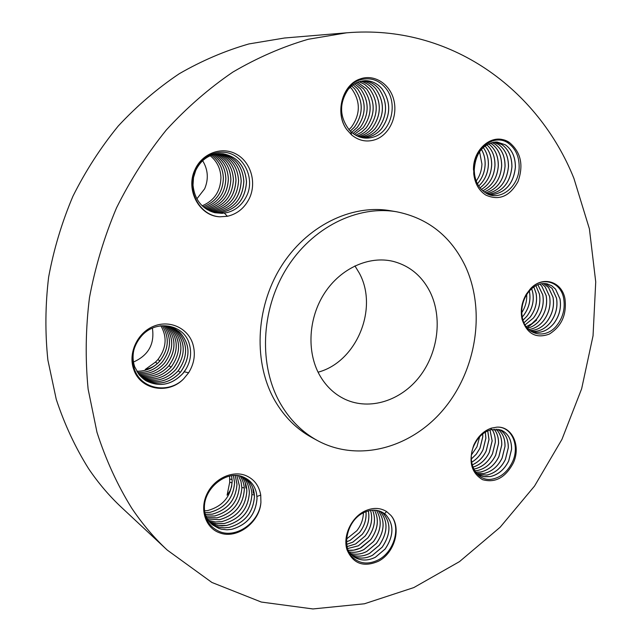 <?xml version="1.0" encoding="UTF-8"?>
<svg xmlns="http://www.w3.org/2000/svg" width="641" height="641" viewBox="0 0 641 641"><rect width="100%" height="100%" fill="white"/><g stroke="black" fill="none" stroke-linecap="round" stroke-linejoin="round"><path stroke-width="0.96" d="M209.895 490.237L212.652 486.559M204.551 510.893L207.748 510.532C222.948 506.246 231.097 496.334 232.202 480.806L231.577 475.75L232.162 480.966L231.585 486.719L230.079 490.766L227.09 495.189L229.702 482.32L229.582 476.111M229.702 482.32L232.122 482.809M204.856 512.704L210.008 512.311C225.167 508.041 233.348 498.145 234.55 482.641L233.428 475.566M204.864 512.728L210.048 512.343C225.295 508.025 233.476 498.073 234.59 482.481L233.46 475.558M205.368 514.419L212.323 514.138C227.539 509.835 235.752 499.9 236.962 484.332L235.215 475.51M235.247 475.51L237.002 484.171C235.88 499.82 227.667 509.819 212.363 514.17L205.376 514.443M205.977 516.029L214.663 515.981C229.935 511.646 238.18 501.663 239.397 486.038L236.914 475.582L239.43 485.878C238.3 501.583 230.063 511.63 214.695 516.013L205.985 516.053M206.674 517.543L217.019 517.84C232.346 513.473 240.615 503.441 241.849 487.753L240.976 481.439L238.524 475.766M238.556 475.766L240.984 481.367L241.881 487.593C240.736 503.377 232.459 513.465 217.051 517.872L206.682 517.567M207.46 518.97L219.39 519.715C234.774 515.316 243.083 505.244 244.317 489.484C244.229 484.388 242.811 479.909 240.055 476.047M245.335 482.977L245.864 488.025M240.079 476.055C242.827 479.909 244.245 484.332 244.357 489.331C243.203 505.172 234.894 515.308 219.43 519.747L207.468 518.994M208.333 520.332L215.352 521.99L221.834 521.638C237.346 517.167 245.687 506.983 246.849 491.078C246.697 485.333 244.918 480.446 241.505 476.423C244.926 480.526 246.705 485.461 246.817 491.238C245.567 507.055 237.226 517.175 221.794 521.606L215.368 521.966L208.317 520.308M209.278 521.59L216.898 523.825L224.254 523.545C239.822 519.042 248.195 508.802 249.373 492.841C249.173 486.367 246.985 481.038 242.795 476.848M209.262 521.574L215.913 523.673L224.214 523.513C239.686 519.058 248.059 508.89 249.333 493.001C249.173 486.439 246.985 481.054 242.779 476.84M210.296 522.768L217.523 525.492L222.058 525.9L226.69 525.468C242.314 520.941 250.719 510.661 251.905 494.62C251.657 487.312 248.988 481.543 243.9 477.313C248.996 481.575 251.665 487.4 251.865 494.78C250.599 510.725 242.194 520.949 226.65 525.436L218.373 525.604L214.022 524.514L210.28 522.752M252.818 487.881L253.403 493.282M211.394 523.873L216.482 526.493L219.951 527.439L224.502 527.855L229.157 527.407C244.83 522.848 253.267 512.52 254.469 496.414C254.165 488.426 251.072 482.328 245.207 478.13L243.676 477.184M211.378 523.857L216.434 526.461L219.911 527.407L224.462 527.815L229.117 527.375C244.702 522.864 253.139 512.6 254.429 496.575C254.173 488.498 251.08 482.336 245.166 478.098M204.663 511.927C205.969 517.343 208.605 521.662 212.572 524.891L218.918 528.456L221.514 529.218L226.97 529.819L231.641 529.37C247.37 524.779 255.839 514.394 257.057 498.225L256.56 493.722L257.017 498.386C255.711 514.475 247.242 524.795 231.601 529.338L226.898 529.787L221.457 529.186L218.877 528.424L212.556 524.875M256.969 496.414L260.735 495.124L260.919 502.36C259.309 522.351 236.313 538.648 219.711 531.645C210.152 527.519 205.056 519.939 204.431 508.906C203.173 487.969 227.291 469.444 243.5 477.112C250.647 480.293 254.998 485.83 256.56 493.722M260.735 495.124C259.076 485.59 254.036 479.035 245.607 475.478C232.066 470.101 213.637 478.971 206.674 494.596C199.503 510.14 205.785 528.168 219.687 532.855C236.97 539.57 259.757 522.431 260.919 502.36M573.903 178.35C538.312 89.492 450.767 23.957 346.581 32.819L308.177 39.285C282.465 46.793 257.361 57.722 232.867 72.08C209.014 88.338 186.843 107.616 166.348 129.931C147.109 153.76 130.5 179.744 116.518 207.868C104.259 236.89 95.237 266.816 89.468 297.64C85.638 328.593 85.189 359.088 88.121 389.119L96.983 432.306C105.813 459.733 117.391 485.005 131.701 508.129C142.246 523.833 154.096 537.815 167.253 550.082L211.891 582.453L261.304 602.051L312.92 608.95L364.425 603.782L413.83 587.573L459.509 561.612L500.1 527.279L534.538 486.054L561.949 439.389L581.635 388.799L593.045 335.788L595.729 281.92L589.399 228.861L573.903 178.35M396.763 211.802L390.409 210.729C351.204 203.91 305.941 226.169 280.59 267.425C255.198 308.625 253.387 363.735 275.173 401.138C284.572 417.123 296.783 429.238 311.798 437.483L317.455 440.567C358.896 462.994 412.283 447.666 444.461 408.285C476.776 368.944 485.75 309.811 465.198 265.887C450.751 236.176 427.94 218.148 396.763 211.802C357.333 204.952 311.758 227.427 286.198 269.068C260.599 310.661 258.732 366.275 280.63 403.966C290.077 420.079 302.352 432.282 317.455 440.567M378.535 561.196C394.832 552.83 401.731 527.471 390.93 515.428C401.354 527.607 393.822 552.518 377.853 560.122C368.599 564.489 360.546 563.888 353.696 558.327C340.595 547.879 346.973 520.42 363.375 512.824C370.482 509.387 376.916 509.283 382.685 512.496L384.56 513.697L386.579 511.542C379.776 507.416 372.245 507.4 363.96 511.486C350.867 518.257 342.799 536.341 346.957 549.674C353.111 563.808 363.639 567.646 378.535 561.196M390.93 515.428L386.579 511.542M513.281 463.034C521.213 446.232 512.287 426.097 496.927 427.138C512.071 426.329 520.252 446.537 512.159 462.53C507.472 471.768 500.95 477.273 492.584 479.035C476.728 482.553 465.887 462.161 474.1 445.287C477.601 437.899 482.513 432.939 488.851 430.407L490.99 429.702L491.302 428.148C483.643 430.864 477.793 436.529 473.771 445.126C468.25 461.272 471.175 472.778 482.537 479.66C495.189 483.21 505.437 477.665 513.281 463.034M496.927 427.138L491.302 428.148M564.945 298.61C561.78 281.263 542.446 275.438 530.395 288.827C542.414 275.63 561.163 281.976 563.727 298.802C565.21 308.497 563.03 317.231 557.189 324.995C546.268 339.778 525.716 335.539 522.447 318.056C520.941 310.452 522.03 303.201 525.724 296.31L527.062 294.099L526.365 294.107C521.702 302.159 520.26 310.556 522.054 319.29C527.03 333.953 536.124 338.881 549.329 334.081C561.716 326.221 566.916 314.394 564.945 298.61M530.395 288.827L526.365 294.107M509.355 142.47C495.749 132.831 475.486 146.212 473.803 166.42C475.59 146.228 495.685 133.608 508.441 143.264C515.773 148.816 519.338 156.893 519.146 167.501C518.914 187.444 499.027 202.179 485.437 192.773C479.444 188.75 475.822 182.653 474.596 174.488L474.332 171.74L473.739 173.719C474.885 183.51 478.931 190.641 485.87 195.112C499.107 200.945 509.835 196.402 518.048 181.491C523.777 165.058 520.885 152.053 509.355 142.47M473.803 166.42L473.739 173.719M360.226 78.931C342.174 84.524 334.538 113.417 346.781 129.594C334.626 113.177 342.647 84.844 359.994 79.901C369.953 77.104 378.422 79.732 385.385 87.777C398.534 102.8 391.491 131.605 374.015 136.894C366.38 139.353 359.321 138.152 352.838 133.28L350.779 131.517L351.629 134.963C359.12 141.004 367.221 142.486 375.93 139.426C389.648 134.273 397.925 115.941 393.806 99.94C389.888 83.867 374.256 73.827 360.226 78.931M346.781 129.594L351.629 134.963M195.104 169.352C184.985 189.616 199.383 216.346 219.967 216.794C199.279 215.937 185.561 189.071 195.585 169.753C201.426 158.696 209.936 152.862 221.121 152.246C242.17 151.044 256.416 177.902 246.24 196.739C241.921 205.096 235.567 210.368 227.17 212.564L224.358 213.141L227.419 216.281C237.394 213.942 244.758 207.876 249.509 198.093C256.793 182.445 250.815 161.981 236.345 154.161C221.994 146.108 202.46 153.095 195.104 169.352M219.967 216.794L227.419 216.281M133.665 369.256C140.171 389.896 168.238 394.904 183.518 378.999C167.894 394.584 140.203 388.783 134.273 368.639C130.948 356.981 133.152 346.364 140.868 336.789C155.451 318.673 184.368 324.202 189.391 344.233C191.779 352.927 190.617 361.252 185.922 369.208L184.247 371.804L188.622 372.782C194.383 363.423 195.769 353.728 192.757 343.696C187.717 327.888 169.376 319.538 153.375 326.365C137.286 332.943 127.92 353.279 133.665 369.256M183.518 378.999L188.622 372.782M346.581 32.819L284.612 37.995L248.892 43.941C225.063 50.783 201.859 60.703 179.296 73.707C157.365 88.41 137.038 105.829 118.305 125.948C100.749 147.438 85.63 170.851 72.954 196.194C61.865 222.355 53.756 249.349 48.62 277.184C45.271 305.148 45.022 332.759 47.875 360.018L56.248 399.311C64.517 424.342 75.326 447.506 88.666 468.787C98.482 483.266 109.531 496.23 121.79 507.664L167.253 550.082M319.482 374.897C325.844 386.154 334.434 394.311 345.251 399.383C369.897 410.721 400.905 400.705 419.47 376.788C438.099 352.895 442.675 317.728 430.151 292.104C422.01 275.983 409.655 265.735 393.101 261.36C369.176 255.551 340.932 268.122 324.723 292.873C308.489 317.583 306.478 351.508 319.482 374.897M318.072 372.189C356.532 362.085 378.751 308.409 359.305 273.106L354.922 265.887M341.581 111.374L341.701 105.396M196.867 198.838L204.647 188.807C208.75 179.039 208.077 169.665 202.644 160.699M133.48 362.029C148.432 355.362 154.737 344.065 152.398 328.136M133.857 350.026C132.559 355.867 132.855 361.492 134.754 366.9L139.217 374.857L145.803 380.658C159.409 387.46 171.796 385.049 182.973 373.415L184.247 371.804M185.922 369.208L182.789 373.559C171.62 385.057 159.28 387.412 145.763 380.634M223.116 153.752C237.418 156.733 245.223 166.115 246.521 181.884C245.319 199.519 236.433 209.807 219.855 212.756L213.621 212.419L219.607 212.764C236.297 209.903 245.247 199.607 246.473 181.876C245.174 166.107 237.378 156.733 223.092 153.752L219.062 153.616C208.501 154.593 200.721 160.202 195.729 170.45L193.51 177.597L193.005 185.113C194.592 199.68 201.891 208.894 214.895 212.748L224.358 213.141M227.17 212.564L222.187 213.341L214.871 212.74M365.218 80.662C371.74 80.71 377.341 83.402 382.012 88.746C391.114 101.935 390.946 115.292 381.491 128.825C376.035 135.027 369.472 137.959 361.82 137.623L361.82 137.623C369.448 137.943 375.987 135.011 381.435 128.817C390.85 115.372 391.066 102.063 382.076 88.891C377.405 83.474 371.78 80.734 365.194 80.662L358.439 81.92L356.003 82.977L352.197 85.421L348.207 89.371C338.993 103.337 339.41 116.942 349.473 130.211L350.779 131.517M484.203 191.931C494.676 187.645 500.485 179.023 501.631 166.083C501.679 156.075 498.345 148.68 491.615 143.888L490.237 143.079M484.227 191.947C494.78 187.629 500.605 178.943 501.695 165.899C501.671 155.947 498.329 148.616 491.671 143.896L490.269 143.063M485.598 192.869C497.168 189.263 503.642 180.433 505.02 166.396C505.052 156.324 501.711 148.896 494.996 144.121L491.984 142.534M485.622 192.885C497.272 189.255 503.762 180.361 505.084 166.211C505.084 156.252 501.743 148.888 495.052 144.121L492.008 142.534M486.928 193.614C499.603 190.89 506.767 181.916 508.433 166.716C508.497 156.628 505.156 149.177 498.402 144.345L493.714 142.19L498.458 144.353C505.164 149.137 508.505 156.532 508.497 166.532C506.895 181.844 499.716 190.882 486.952 193.63M488.049 194.143L489.556 194.111C502.648 191.739 510.092 182.709 511.879 167.037C511.951 156.909 508.601 149.425 501.839 144.578L495.453 142.022M488.065 194.151L489.612 194.119C502.776 191.715 510.22 182.621 511.943 166.852C511.959 156.805 508.609 149.385 501.895 144.578L495.477 142.022M489.492 194.431L492.953 194.544C506.086 192.156 513.553 183.094 515.356 167.357C515.412 157.157 512.063 149.641 505.3 144.81L497.184 142.038M488.25 194.223L493.009 194.552C506.214 192.14 513.681 183.006 515.42 167.173C515.444 157.085 512.087 149.633 505.356 144.81L497.208 142.046L495.413 142.03C482.513 144.249 475.454 153.536 474.26 169.889L474.332 171.74M522.223 316.966L523.529 315.452C528.961 308.137 530.932 300.212 529.434 291.671L529.306 291.054M522.231 317.031L523.689 315.332C529.041 308.041 530.98 300.156 529.49 291.687L529.346 291.014M523.008 320.163L526.79 316.317C532.238 308.978 534.217 301.022 532.719 292.448L531.621 288.658M523.024 320.212L526.95 316.197C532.318 308.882 534.265 300.966 532.775 292.464L531.661 288.626M523.969 322.735L530.067 317.191C535.539 309.819 537.527 301.831 536.036 293.233L533.793 286.928M523.993 322.776L530.227 317.071C535.62 309.723 537.575 301.783 536.092 293.241L533.825 286.904M525.051 324.875L533.376 318.072C538.865 310.637 540.868 302.616 539.369 294.019L535.86 285.646L539.426 294.035C540.908 302.6 538.945 310.573 533.536 317.952L525.067 324.907M526.205 326.686L531.846 323.681L536.709 318.962C542.214 311.494 544.225 303.449 542.735 294.82L537.847 284.708M526.229 326.71L531.95 323.657L536.878 318.841C542.294 311.43 544.273 303.425 542.791 294.828L537.887 284.7M546.124 295.621L541.685 285.99L539.786 284.059L541.741 286.006L546.188 295.629C547.662 304.227 545.675 312.263 540.235 319.739C536.645 324.234 532.375 327.07 527.439 328.24C532.286 327.054 536.509 324.266 540.075 319.859C545.587 312.399 547.606 304.315 546.124 295.621M541.709 283.667L545.162 286.775L549.601 296.438C551.076 305.1 549.081 313.169 543.624 320.636C539.426 325.86 534.442 328.817 528.665 329.514C534.346 328.801 539.289 325.884 543.456 320.756C549 313.233 551.028 305.116 549.545 296.43L545.098 286.767L541.677 283.667M529.827 330.524C536.349 330.508 542.03 327.551 546.869 321.67C552.422 314.146 554.465 306.005 552.991 297.24L548.544 287.545L543.52 283.506M529.843 330.54C536.437 330.532 542.174 327.535 547.037 321.542C552.51 314.042 554.513 305.949 553.047 297.256L548.6 287.561L543.552 283.506M531.004 331.269C538.312 332.158 544.746 329.258 550.307 322.583C555.883 315.027 557.926 306.855 556.46 298.065L552.013 288.33L545.331 283.562M531.036 331.277C538.408 332.182 544.89 329.242 550.475 322.463C555.963 314.931 557.982 306.799 556.516 298.081L552.069 288.346L545.355 283.57M532.679 331.846C540.555 333.616 547.59 330.836 553.776 323.505C559.369 315.885 561.428 307.68 559.962 298.89L555.507 289.123L551.669 285.734L547.093 283.843M530.548 331.077L532.711 331.854C540.659 333.64 547.735 330.82 553.944 323.385C559.449 315.821 561.476 307.664 560.018 298.906L555.571 289.139L551.717 285.742L547.126 283.851C539.954 282.593 533.576 285.541 528.016 292.705L527.062 294.099M471.512 454.79L476.944 446.841L479.636 436.809M471.335 458.98L476.247 454.173L479.957 448.187L482.737 436.833L482.681 433.973M471.335 459.044L476.279 454.221L480.013 448.211L482.793 436.858L482.721 433.933M471.624 462.225C476.608 459.317 480.413 455.094 483.05 449.557L485.846 438.172L485.325 432.13M471.632 462.273C476.632 459.365 480.462 455.134 483.098 449.581L485.894 438.188L485.365 432.106M472.169 464.893C478.33 462.177 483.002 457.522 486.166 450.943L488.971 439.51L487.729 430.864M472.177 464.933C478.362 462.217 483.042 457.562 486.215 450.968L489.019 439.534L487.769 430.848M472.882 467.161C480.157 464.829 485.63 459.893 489.299 452.346L492.12 440.864L489.98 430.007M472.89 467.201C480.149 464.909 485.638 459.966 489.355 452.37L492.176 440.888L490.012 429.991M473.715 469.124L474.156 469.052C482.224 467.217 488.322 462.113 492.464 453.748L495.301 442.234C495.437 437.306 494.363 433.044 492.088 429.43M473.731 469.156L474.356 469.052C482.336 467.193 488.386 462.105 492.512 453.772L495.349 442.25C495.485 437.314 494.411 433.036 492.12 429.422M474.636 470.815L477.289 470.534C485.349 468.715 491.471 463.595 495.645 455.166L498.498 443.604C498.642 437.787 497.176 432.955 494.091 429.117M474.652 470.839L477.489 470.534C485.509 468.643 491.583 463.523 495.701 455.19L498.554 443.628C498.698 437.795 497.216 432.955 494.123 429.109M475.59 472.249L480.446 472.032C488.554 470.173 494.692 465.029 498.858 456.6L501.727 444.99C501.871 438.3 499.964 432.979 496.006 429.045M475.606 472.265L480.654 472.032C488.666 470.149 494.756 465.013 498.914 456.624L501.775 445.014C501.919 438.3 500.004 432.971 496.038 429.045M476.6 473.411L483.626 473.547C491.727 471.696 497.889 466.528 502.095 458.043L504.98 446.384C505.1 438.805 502.728 433.076 497.841 429.198C502.776 433.084 505.164 438.821 505.028 446.408L502.151 458.067C497.977 466.488 491.871 471.648 483.835 473.539L476.624 473.435M478.074 474.444L486.831 475.069C494.956 473.21 501.134 468.018 505.356 459.493L508.257 447.795C508.353 439.317 505.477 433.244 499.603 429.558C505.517 433.244 508.409 439.325 508.305 447.819L505.412 459.517C501.222 467.978 495.1 473.162 487.04 475.061L478.098 474.46M479.636 475.302L484.676 476.768L490.069 476.6C498.241 474.701 504.427 469.484 508.65 460.951L511.558 449.213C511.606 439.814 508.185 433.452 501.294 430.135C508.233 433.452 511.662 439.822 511.606 449.237L508.698 460.975C504.499 469.476 498.353 474.677 490.277 476.6L483.266 476.551L479.66 475.318L476.343 473.21M501.318 430.143L490.99 429.702M346.605 538.961L356.845 530.748C361.083 525.251 363.263 519.274 363.383 512.816M346.541 541.821L350.082 540.331L359.537 532.487C364.465 526.013 366.604 519.066 365.955 511.662M346.541 541.861L350.13 540.363L359.577 532.511C364.521 526.021 366.66 519.066 365.995 511.646M346.725 544.329L352.806 542.142L362.285 534.265C367.854 526.838 369.865 519.05 368.327 510.885M346.733 544.369L352.846 542.174L362.333 534.29C367.91 526.838 369.921 519.034 368.367 510.869M347.093 546.549L355.547 543.977L365.058 536.052C371.227 527.687 373.046 519.138 370.53 510.412M347.093 546.581L355.595 544.001L365.106 536.084C371.283 527.703 373.102 519.146 370.562 510.404M372.629 510.18C376.211 519.354 374.632 528.593 367.902 537.887L358.359 545.844L347.598 548.552L358.311 545.82L367.854 537.863C374.576 528.569 376.163 519.346 372.597 510.18M348.183 550.274L353.76 550.13L360.21 548.119L370.674 539.682C377.926 529.458 379.224 519.619 374.552 510.156M348.199 550.307C352.55 550.755 356.869 549.89 361.147 547.71L370.722 539.714C377.982 529.482 379.272 519.635 374.584 510.164M348.912 551.829C353.912 552.863 358.904 552.101 363.912 549.553L373.519 541.517C381.283 530.355 382.244 519.955 376.411 510.324C382.292 519.971 381.331 530.379 373.567 541.549L363.96 549.577C359 552.133 353.984 552.895 348.928 551.861M349.986 553.271C355.555 554.93 361.147 554.313 366.748 551.436L376.379 543.368C384.632 531.253 385.225 520.356 378.174 510.669C385.281 520.348 384.688 531.261 376.427 543.4L366.796 551.468C361.123 554.361 355.531 554.97 350.002 553.295M351.164 554.585C357.125 556.973 363.271 556.556 369.601 553.343L379.272 545.235C387.989 532.126 388.19 520.772 379.865 511.173M351.18 554.601C357.157 557.005 363.311 556.596 369.649 553.375L379.32 545.267C388.045 532.15 388.238 520.788 379.889 511.189M352.438 555.763C358.776 558.968 365.458 558.808 372.485 555.266L382.188 547.118C390.938 533.953 391.138 522.551 382.781 512.92L381.483 511.855M352.454 555.779C358.8 559 365.498 558.84 372.533 555.298L382.236 547.15C391.026 533.897 391.186 522.463 382.717 512.848L381.515 511.871M353.784 556.797C360.466 560.931 367.67 561.067 375.394 557.205L385.121 549.017C393.911 535.788 394.119 524.346 385.746 514.683L383.158 512.76M348.712 551.524L353.832 556.829C360.466 560.963 367.67 561.099 375.442 557.237L385.169 549.049C393.999 535.732 394.167 524.258 385.682 514.611L384.56 513.697M536.613 320.123L527.126 327.872M521.766 312.672C525.372 307.055 527.014 301.038 526.71 294.636M473.491 170.089C472.657 147.783 494.732 131.421 508.978 142.799M482.817 190.818C492.272 185.978 497.44 177.565 498.337 165.586C498.329 155.827 495.06 148.56 488.522 143.8M482.793 190.794C492.168 185.986 497.328 177.645 498.273 165.771C498.305 155.915 495.044 148.6 488.49 143.816M481.423 189.472C489.748 184.255 494.275 176.195 494.996 165.274C495.044 156.5 492.304 149.665 486.767 144.762M481.399 189.448C489.652 184.271 494.163 176.275 494.94 165.458C495.02 156.604 492.288 149.706 486.735 144.778M480.053 187.885C487.24 182.445 491.118 174.809 491.695 164.969C491.775 157.197 489.54 150.867 484.997 145.964M480.029 187.861C487.144 182.461 491.014 174.897 491.631 165.154C491.759 157.317 489.54 150.931 484.973 145.988M478.715 186.018C484.74 180.506 487.969 173.391 488.41 164.665C488.514 157.934 486.783 152.205 483.218 147.462M478.699 185.978C484.652 180.522 487.873 173.479 488.354 164.849C488.498 158.063 486.775 152.278 483.186 147.486M477.433 183.775C482.256 178.398 484.828 171.924 485.157 164.368C485.269 158.744 484.027 153.728 481.415 149.337M477.409 183.735C482.176 178.414 484.732 172.012 485.101 164.545C485.245 158.872 484.003 153.808 481.383 149.369M476.215 181.01C479.788 176.019 481.695 170.37 481.928 164.064L479.572 151.725M363.639 80.75C369.601 81.247 374.697 83.955 378.927 88.891C387.893 102.015 387.685 115.268 378.31 128.649C373.543 134.113 367.798 137.046 361.075 137.438C367.83 137.062 373.591 134.129 378.366 128.649C387.781 115.18 387.941 101.879 378.855 88.746C374.632 83.891 369.569 81.231 363.663 80.742M362.093 80.95C367.437 81.8 372.004 84.444 375.802 88.891C384.744 101.959 384.552 115.148 375.209 128.472C370.963 133.376 365.843 136.245 359.865 137.078C365.875 136.269 371.003 133.392 375.265 128.472C384.64 115.059 384.8 101.823 375.73 88.746C371.948 84.38 367.413 81.776 362.117 80.942M358.551 136.597C363.856 135.459 368.399 132.695 372.189 128.304C381.539 114.947 381.683 101.767 372.637 88.746C369.28 84.86 365.266 82.36 360.595 81.263M358.535 136.589C363.8 135.459 368.343 132.703 372.141 128.296C381.443 115.035 381.635 101.903 372.701 88.891C369.376 84.957 365.33 82.409 360.562 81.263M357.189 135.996C361.78 134.666 365.771 132.046 369.144 128.128C378.454 114.835 378.591 101.711 369.561 88.754L364.777 84.444L359.072 81.695M357.165 135.988C361.78 134.626 365.755 132.014 369.096 128.128C378.366 114.923 378.543 101.847 369.633 88.891L364.785 84.476L359.048 81.703M355.811 135.275L361.364 132.342L366.131 127.96C375.402 114.723 375.53 101.655 366.524 88.754L357.566 82.256L366.588 88.899C375.482 101.791 375.314 114.811 366.075 127.96L361.324 132.334L355.787 135.259M354.433 134.426L363.135 127.791C372.373 114.611 372.493 101.599 363.503 88.754L356.075 82.945M354.409 134.418L363.086 127.791C372.285 114.699 372.445 101.735 363.575 88.899L356.051 82.953M353.063 133.456L360.17 127.623C369.368 114.507 369.488 101.55 360.514 88.754L354.593 83.763M353.039 133.432L360.122 127.623C369.28 114.587 369.44 101.679 360.587 88.899L354.569 83.779M353.095 84.756L357.622 88.899C366.452 101.631 366.307 114.483 357.181 127.463L351.669 132.326L357.229 127.463C366.396 114.394 366.5 101.494 357.55 88.754L353.119 84.732M350.323 131.084L354.313 127.295C363.447 114.29 363.543 101.438 354.609 88.754L351.661 85.862M350.298 131.06L354.265 127.295C363.359 114.37 363.495 101.574 354.681 88.899L351.637 85.886M348.96 129.65L351.42 127.134C360.514 114.178 360.611 101.39 351.693 88.762L350.21 87.184M221.81 153.632C235.343 157.109 242.699 166.388 243.852 181.451C242.667 199.006 233.813 209.246 217.299 212.179L212.379 212.035M212.355 212.027L217.059 212.179C233.677 209.343 242.594 199.095 243.812 181.443C242.651 166.388 235.311 157.117 221.786 153.632M211.137 211.586L214.527 211.61C231.089 208.79 239.966 198.59 241.168 181.018C240.143 166.652 233.252 157.51 220.488 153.584C233.284 157.502 240.183 166.644 241.216 181.018C240.135 198.381 231.321 208.573 214.767 211.602L211.153 211.594M219.214 153.608C231.225 157.902 237.683 166.9 238.596 180.602C237.434 197.997 228.653 208.141 212.259 211.041L209.952 211.089M209.936 211.081L212.019 211.041C228.621 208.125 237.466 197.973 238.556 180.594C237.643 166.908 231.185 157.91 219.19 153.608M217.916 153.696C229.166 158.327 235.199 167.149 236.008 180.177C234.951 197.38 226.209 207.484 209.775 210.48L209.535 210.48C225.977 207.692 234.782 197.588 235.96 180.169C235.159 167.157 229.133 158.335 217.9 153.696M216.626 153.856C227.122 158.76 232.723 167.397 233.436 179.76C232.33 196.851 223.725 206.899 207.62 209.895C223.701 206.875 232.29 196.835 233.396 179.752C232.683 167.397 227.09 158.768 216.602 153.856M215.336 154.08C225.079 159.208 230.271 167.63 230.888 179.352C229.951 195.713 221.818 205.665 206.49 209.214C221.89 205.529 230.015 195.577 230.848 179.344C230.231 167.638 225.047 159.216 215.312 154.088M214.046 154.377C223.052 159.681 227.827 167.87 228.364 178.943C227.683 194.471 220.015 204.311 205.376 208.461C219.887 204.407 227.539 194.568 228.324 178.935C227.787 167.87 223.02 159.689 214.03 154.385M212.764 154.753C221.025 160.17 225.392 168.102 225.864 178.535C225.215 193.478 218.02 203.181 204.295 207.644C217.988 203.157 225.175 193.462 225.824 178.535C225.352 168.102 220.993 160.178 212.74 154.753M211.474 155.194C219.006 160.683 222.98 168.327 223.389 178.134C222.852 192.372 216.129 201.915 203.229 206.763M203.213 206.747C216.097 201.899 222.812 192.356 223.348 178.134C222.94 168.335 218.974 160.691 211.45 155.202M210.192 155.715C216.995 161.22 220.576 168.559 220.937 177.741C220.496 191.274 214.246 200.633 202.187 205.809M160.162 325.868L165.202 325.828L171.011 327.046L173.751 328.16L179.536 332.014C190.457 344.025 190.81 357.382 180.594 372.092C169.969 383.27 157.998 385.89 144.698 379.937M144.682 379.929C157.886 385.834 169.801 383.27 180.417 372.237C190.77 357.502 190.465 344.089 179.496 331.998L173.727 328.152M143.624 379.16C156.5 384.255 167.982 381.515 178.062 370.923C188.374 356.252 188.061 342.903 177.124 330.86L172.541 327.623L177.164 330.884C188.053 342.839 188.414 356.14 178.238 370.778C168.142 381.507 156.604 384.304 143.64 379.176M171.347 327.166L174.817 329.754C185.666 341.517 186.026 354.753 175.906 369.48C166.323 379.752 155.234 382.717 142.631 378.358C155.114 382.669 166.147 379.768 175.73 369.617C185.994 355.026 185.682 341.725 174.777 329.738L171.331 327.158M170.113 326.766L172.493 328.641C183.31 340.499 183.679 353.688 173.591 368.19C164.497 378.022 153.848 381.123 141.661 377.485C153.744 381.083 164.336 378.03 173.415 368.327C183.638 353.656 183.318 340.419 172.453 328.617L170.097 326.758M168.863 326.429L170.186 327.535C180.97 339.201 181.339 352.326 171.299 366.908C162.686 376.299 152.494 379.52 140.732 376.571M140.716 376.555C152.39 379.48 162.526 376.315 171.131 367.053C181.307 352.59 180.986 339.41 170.145 327.511L168.839 326.421M139.834 375.594C151.052 377.878 160.731 374.608 168.855 365.779C178.999 351.388 178.663 338.272 167.87 326.421L167.902 326.437C178.655 338.208 179.031 351.276 169.032 365.642C160.891 374.592 151.156 377.91 139.842 375.61M139.001 374.592C149.834 376.299 159.096 372.894 166.78 364.384C176.547 350.507 176.387 337.695 166.291 325.957M138.985 374.576C149.73 376.267 158.936 372.918 166.612 364.529C176.499 350.483 176.387 337.623 166.267 325.949M138.2 373.527C148.536 374.665 157.317 371.211 164.553 363.143C173.975 349.786 174.12 337.342 164.969 325.812M138.192 373.503C148.44 374.64 157.173 371.227 164.384 363.279C173.935 350.058 174.128 337.567 164.945 325.812M137.446 372.405C147.27 373.022 155.563 369.528 162.341 361.909C171.435 349.369 171.86 337.31 163.631 325.74C171.86 337.382 171.387 349.489 162.173 362.053C155.41 369.553 147.166 372.998 137.438 372.381M136.741 371.227C146.012 371.371 153.816 367.862 160.154 360.691C168.887 348.792 169.593 337.142 162.261 325.74C169.593 337.222 168.839 348.92 159.986 360.827L157.526 363.383C154.225 366.444 150.138 368.463 145.259 369.456L155.547 362.037L157.213 363.663M155.547 362.037L157.982 359.481C166.364 348.231 167.325 337.006 160.867 325.804M229.831 479.148L232.098 479.388M241.881 487.593L244.253 487.849M251.905 494.62L254.365 494.892M217.299 212.179L217.515 212.796M178.238 370.778L180.265 372.405M169.032 365.642L170.987 367.213M157.982 359.481L159.849 360.979"/></g></svg>
